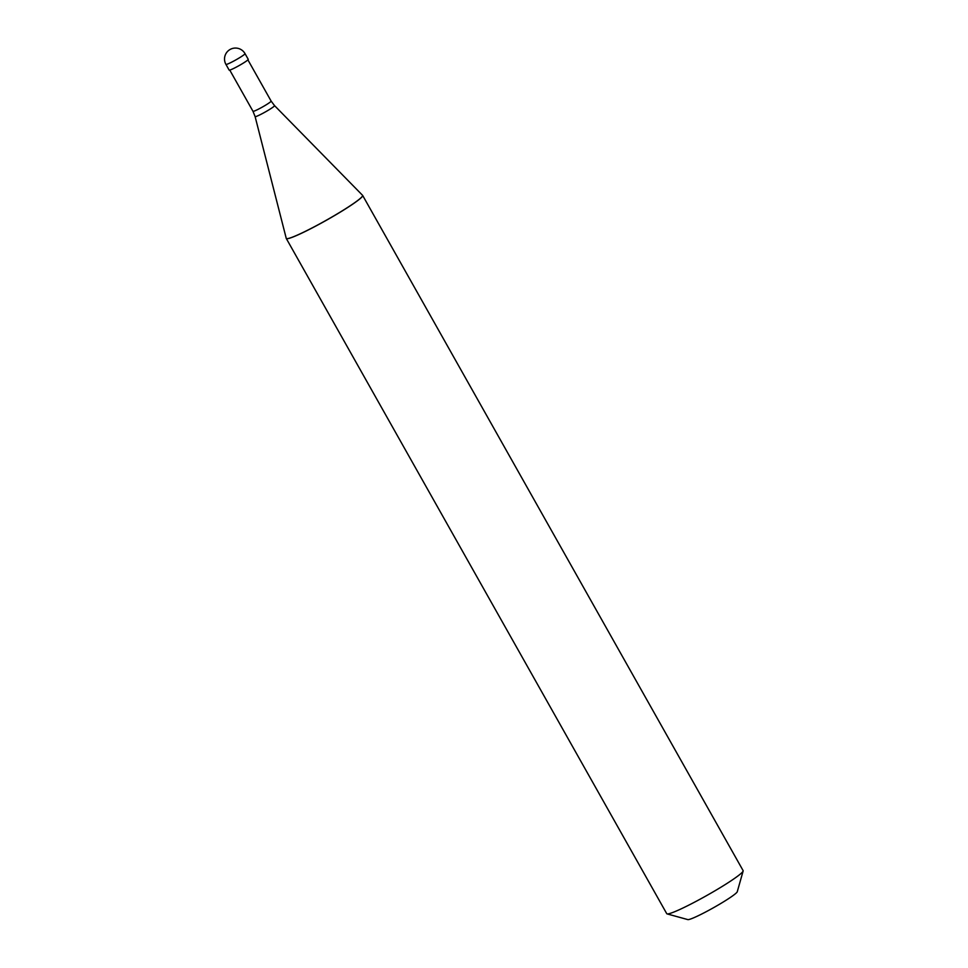 <?xml version="1.0" encoding="UTF-8"?>
<svg xmlns="http://www.w3.org/2000/svg" width="968" height="968" viewBox="0 0 968 968"><rect width="100%" height="100%" fill="white"/><g stroke="black" fill="none" stroke-linecap="round" stroke-linejoin="round"><path stroke-width="1.45" d="M245.025 53.639L248.244 59.338A10.963 0.956 150.6 0 1 243.367 63.065A10.963 0.956 -29.4 0 1 229.15 70.107L225.931 64.396A10.963 0.956 -29.4 0 0 240.161 57.366A10.963 0.956 150.6 0 0 245.025 53.639A10.963 10.963 0 0 0 229.694 49.707A10.963 10.963 0 0 0 225.931 64.396M247.905 59.871L271.125 101.083L274.537 105.621L362.601 195.367A43.838 3.824 150.6 0 1 362.637 195.403A43.838 3.824 150.6 0 1 343.192 210.334L343.192 210.334A43.838 3.824 -29.4 0 1 286.286 238.467L286.25 238.418A43.838 3.824 -29.4 0 0 343.156 210.274A43.838 3.824 150.6 0 0 362.625 195.379L743.121 870.643A43.838 3.824 150.6 0 1 743.134 871.019A43.838 3.824 150.6 0 1 723.653 885.538A43.838 3.824 -29.4 0 1 667.049 913.889A43.838 3.824 -29.4 0 1 666.746 913.683L286.25 238.418A43.838 3.824 -29.4 0 1 286.201 238.213M743.134 871.019L737.265 891.734A28.495 2.48 150.6 0 1 724.596 901.172A28.495 2.48 -29.4 0 1 687.812 919.6L667.049 913.889M229.767 70.095L252.987 111.296L255.104 116.571L286.25 238.382A43.838 3.824 -29.4 0 0 286.262 238.443M271.125 101.083A10.406 0.907 150.6 0 1 266.502 104.617A10.406 0.907 -29.4 0 1 252.987 111.296M274.537 105.621A11.156 0.968 150.6 0 1 269.6 109.432A11.156 0.968 -29.4 0 1 255.104 116.571"/></g></svg>

